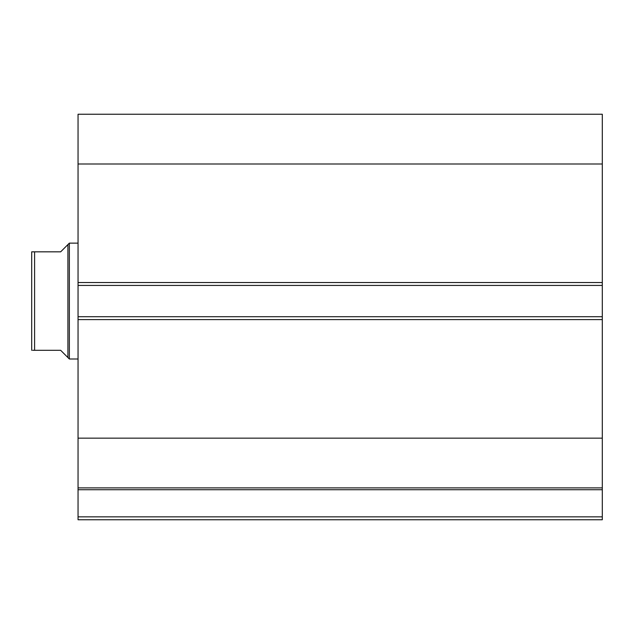 <?xml version="1.0" encoding="UTF-8"?>
<svg xmlns="http://www.w3.org/2000/svg" width="634" height="634" viewBox="0 0 634 634"><rect width="100%" height="100%" fill="white"/><g stroke="black" fill="none" stroke-linecap="round" stroke-linejoin="round"><path stroke-width="0.95" d="M67.909 244.589L60.666 251.833L31.7 251.833L34.593 251.833L34.593 350.309L60.666 350.309L67.909 357.552L67.909 244.589L69.352 243.139L78.045 243.139M67.909 357.552L69.352 358.995L69.352 243.139M78.045 358.995L69.352 358.995M34.593 350.309L32.675 350.309M31.7 350.309L31.7 251.833M602.3 163.992L78.045 163.992L78.045 114.247L602.3 114.247L602.3 285.427L78.045 285.427L78.045 316.707L602.3 316.707L602.3 285.427M602.3 316.707L602.3 519.753L78.045 519.753L78.045 516.853L602.3 516.853M602.3 489.733L78.045 489.733L78.045 516.853M78.045 489.733L78.045 438.149L602.3 438.149M602.3 319.607L78.045 319.607L78.045 438.149M78.045 319.607L78.045 316.707M78.045 285.427L78.045 282.534L602.3 282.534M78.045 163.992L78.045 282.534M602.3 487.887L78.045 487.887"/></g></svg>
